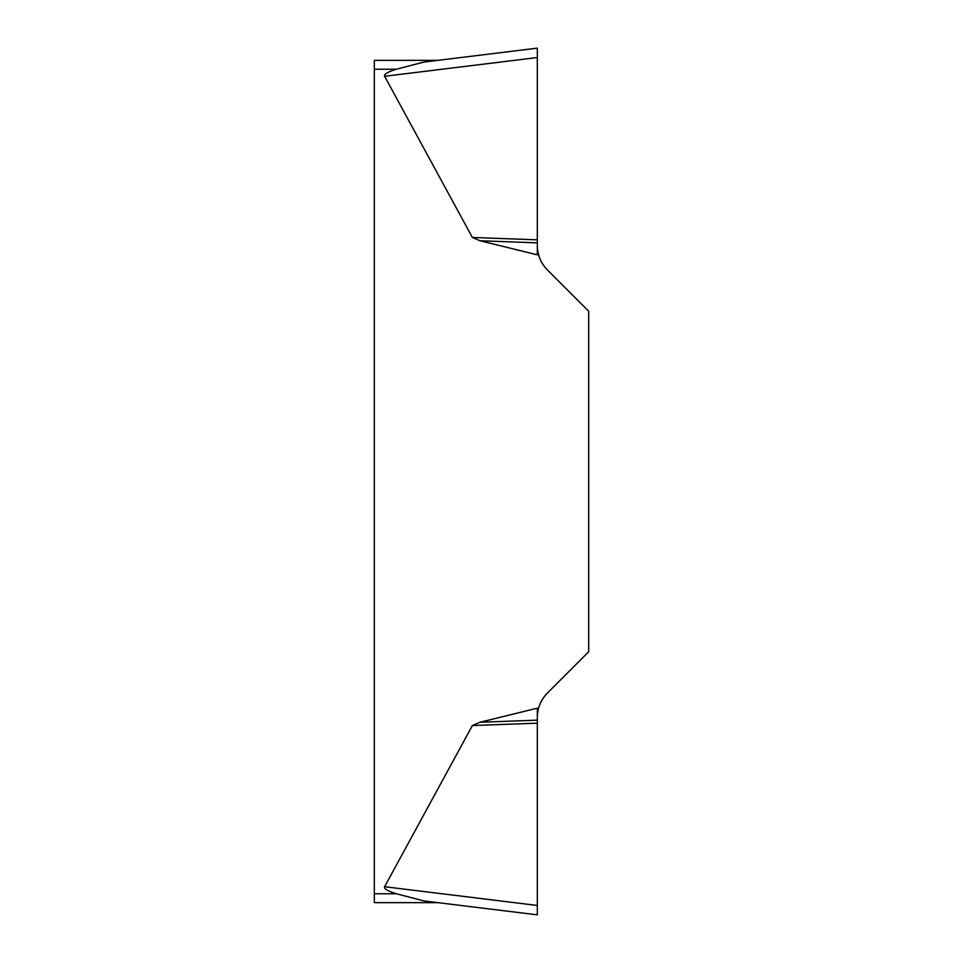 <?xml version="1.0" encoding="UTF-8"?>
<svg xmlns="http://www.w3.org/2000/svg" width="963" height="963" viewBox="0 0 963 963"><rect width="100%" height="100%" fill="white"/><g stroke="black" fill="none" stroke-linecap="round" stroke-linejoin="round"><path stroke-width="0.72" stroke-dasharray="4.82 3.61" d="M423.889 900.923L437.864 902.644L423.889 900.923L396.383 893.772A68.59 8.86 -173 0 1 384.622 886.718L472.376 725.548L479.995 722.25L537.33 708.178L537.33 717.579A34.897 34.897 0 0 1 547.55 692.903L588.682 651.77L588.682 311.23L547.55 270.097A34.897 34.897 0 0 1 537.33 245.421L537.33 254.822L537.33 245.421M396.383 893.772L374.318 893.772L374.318 902.644M437.864 60.356L374.318 60.356L374.318 69.228L396.383 69.228L423.889 62.077L437.864 60.356L423.889 62.077M374.318 893.772L374.318 69.228M472.376 237.452L479.995 240.75L537.33 254.822L537.33 239.835L472.376 237.452L384.622 76.282A68.59 8.86 173 0 1 396.383 69.228M537.33 717.579L537.33 708.178L537.33 720.143L479.995 722.25M384.622 886.718L537.33 905.461L537.33 720.143M537.33 239.835L537.33 57.539L384.622 76.282M537.33 242.857L479.995 240.75M537.33 723.165L472.376 725.548M537.33 57.599L537.33 239.835L537.33 57.599"/><path stroke-width="1.44" d="M437.864 902.644L374.318 902.644L437.864 902.644M472.376 725.548L479.995 722.25L537.33 708.178L537.33 723.165L472.376 725.548L384.622 886.718A68.59 8.86 -173 0 0 396.383 893.772L423.889 900.923L537.33 914.85L537.33 905.461L537.33 914.85L423.889 900.923M374.318 902.644L374.318 60.356L437.864 60.356M423.889 62.077L537.33 48.15L537.33 57.539L537.33 48.15L423.889 62.077L396.383 69.228A68.59 8.86 173 0 0 384.622 76.282L472.376 237.452L479.995 240.75L537.33 254.822L537.33 242.857L479.995 240.75M537.33 245.421A34.897 34.897 0 0 0 547.55 270.097L588.682 311.23L588.682 651.77L547.55 692.903A34.897 34.897 0 0 0 537.33 717.579M537.33 723.165L537.33 905.461L384.622 886.718M537.33 57.599L537.33 242.857M537.33 239.835L472.376 237.452M537.33 720.143L479.995 722.25M374.318 893.772L396.383 893.772M396.383 69.228L374.318 69.228M537.33 57.539L384.622 76.282"/></g></svg>

